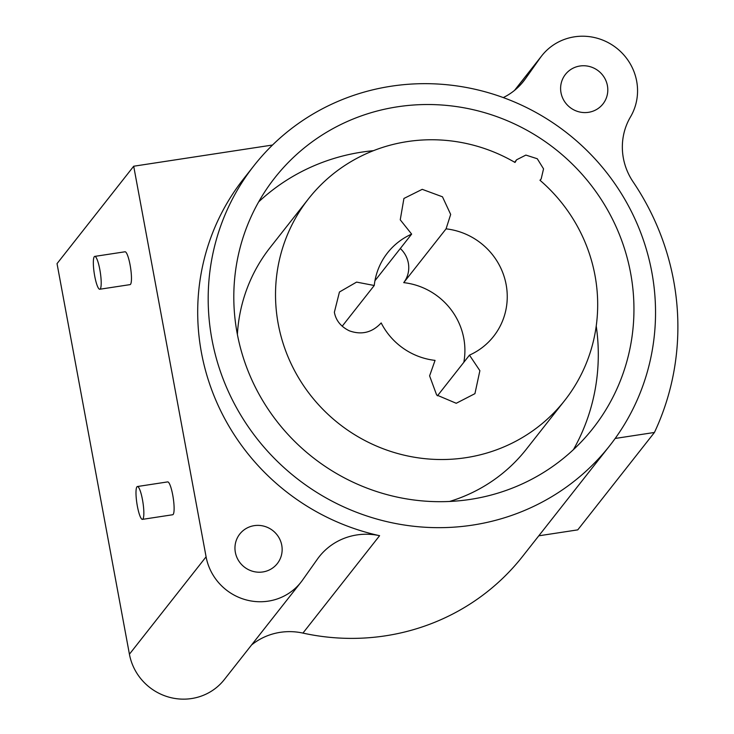 <?xml version="1.0" encoding="UTF-8"?>
<svg xmlns="http://www.w3.org/2000/svg" width="734" height="734" viewBox="0 0 734 734"><rect width="100%" height="100%" fill="white"/><g stroke="black" fill="none" stroke-linecap="round" stroke-linejoin="round"><path stroke-width="1.1" d="M615.175 438.455L654.434 432.464A259.597 251.441 38.2 0 0 633.093 181.839A62.307 60.344 -141.8 0 1 630.497 116.908A53.995 52.297 38.2 0 0 613.707 45.976A53.995 52.297 38.2 0 0 541.775 55.766A53.995 52.297 38.2 0 0 540.242 57.821L525.379 78.804A62.307 60.344 -141.8 0 1 523.608 81.171A62.307 60.344 -141.8 0 1 503.285 97.585M588.494 112.32A23.883 23.13 -141.8 0 1 564.097 100.806A23.883 23.13 -141.8 0 1 565.437 74.4A23.883 23.13 -141.8 0 1 579.915 66.014A23.883 23.13 -141.8 0 1 604.311 77.529A23.883 23.13 -141.8 0 1 602.972 103.944A23.883 23.13 -141.8 0 1 588.494 112.32M253.992 165.645L243.504 178.968A226.366 219.255 38.2 0 0 379.597 535.692L302.931 633.093A226.366 219.255 38.2 0 0 522.58 556.4L609.734 445.676A226.366 219.255 38.2 0 0 651.81 272.085A226.366 219.255 38.2 0 0 391.185 86.217A226.366 219.255 38.2 0 0 253.992 165.645A226.366 219.255 38.2 0 0 211.915 339.246A226.366 219.255 38.2 0 0 472.531 525.113A226.366 219.255 38.2 0 0 609.734 445.676M272.516 145.029L133.698 166.223L206.089 556.812A53.995 52.297 38.2 0 0 246.165 599.898A53.995 52.297 38.2 0 0 300.977 582.2A53.995 52.297 38.2 0 0 302.509 580.154L317.382 559.161A62.307 60.344 -141.8 0 1 319.143 556.794A62.307 60.344 -141.8 0 1 379.597 535.692M262.845 571.951A23.883 23.13 -141.8 0 1 238.449 560.437A23.883 23.13 -141.8 0 1 239.789 534.031A23.883 23.13 -141.8 0 1 254.258 525.645A23.883 23.13 -141.8 0 1 278.654 537.16A23.883 23.13 -141.8 0 1 277.314 563.574A23.883 23.13 -141.8 0 1 262.845 571.951M133.698 166.223L57.032 263.625L129.423 654.205A53.995 52.297 38.2 0 0 169.499 697.3A53.995 52.297 38.2 0 0 224.31 679.592L300.977 582.2M251.569 644.966A62.307 60.344 -141.8 0 1 302.931 633.093M538.784 535.811L577.759 529.865L654.434 432.464M397.498 106.806A202.483 196.125 38.2 0 0 274.773 177.867A202.483 196.125 38.2 0 0 237.137 333.144A202.483 196.125 38.2 0 0 470.255 499.404A202.483 196.125 38.2 0 0 592.98 428.353A202.483 196.125 38.2 0 0 630.616 273.076A202.483 196.125 38.2 0 0 397.498 106.806M446.061 228.852L450.676 214.438L442.474 196.804L422.224 189.335L403.92 198.464L400.25 219.815L411.646 234.109A67.491 65.372 38.2 0 0 387.515 252.872A67.491 65.372 38.2 0 0 374.248 285.498L356.586 282.104L339.447 292.004L334.374 312.225C335.86 320.455 340.842 326.648 349.329 330.814C361.587 335.199 372.202 332.575 381.185 322.932A67.491 65.372 38.2 0 0 435.051 360.385L429.601 375.872L436.638 394.975L456.236 403.278L474.935 393.653L479.88 370.679L469.466 355.137A67.491 65.372 38.2 0 0 493.587 336.374A67.491 65.372 38.2 0 0 506.139 284.608A67.491 65.372 38.2 0 0 446.061 228.852L403.728 282.636A25.956 25.149 38.2 0 0 400.305 248.514M594.999 275.461A163.031 157.902 38.2 0 0 539.967 180.252L541.169 178.94L543.545 168.857L537.279 158.746L525.874 155.085L516.598 159.792L515.02 162.462A163.031 157.902 38.2 0 0 308.5 198.804A163.031 157.902 38.2 0 0 278.204 323.822A163.031 157.902 38.2 0 0 399.204 453.933A163.031 157.902 38.2 0 0 564.703 400.48A163.031 157.902 38.2 0 0 594.999 275.461M573.428 449.639A202.483 196.125 38.2 0 0 596.228 326.043M373.45 150.681A202.483 196.125 38.2 0 0 361.834 152.112A202.483 196.125 38.2 0 0 258.671 201.878M374.248 285.498L342.2 326.217M411.646 234.109L374.946 280.727M469.466 355.137L437.446 395.819M463.824 362.293A67.491 65.372 38.2 0 0 403.728 282.636M564.703 400.48L526.315 449.245A163.031 157.902 -141.8 0 1 449.538 501.469M237.385 334.475A163.031 157.902 -141.8 0 1 270.112 247.569L308.5 198.804M142.424 519.369L172.692 514.745A16.616 3.064 -98.7 0 0 173.169 514.424A16.616 3.064 -98.7 0 0 172.985 496.459A16.616 3.064 -98.7 0 0 167.682 481.899L137.414 486.523A16.616 3.064 -98.7 0 0 136.937 486.835A16.616 3.064 -98.7 0 0 137.12 504.799A16.616 3.064 -98.7 0 0 142.424 519.369A16.616 3.064 -98.7 0 0 142.901 519.048A16.616 3.064 -98.7 0 0 142.717 501.083A16.616 3.064 -98.7 0 0 137.414 486.523M99.778 289.242L130.046 284.627A16.616 3.064 -98.7 0 0 130.524 284.306A16.616 3.064 -98.7 0 0 130.34 266.341A16.616 3.064 -98.7 0 0 125.028 251.78L94.759 256.395A16.616 3.064 -98.7 0 0 94.282 256.716A16.616 3.064 -98.7 0 0 94.466 274.681A16.616 3.064 -98.7 0 0 99.778 289.242A16.616 3.064 -98.7 0 0 100.255 288.93A16.616 3.064 -98.7 0 0 100.072 270.956A16.616 3.064 -98.7 0 0 94.759 256.395M206.089 556.812L129.423 654.205M525.379 78.804L521.727 83.437M540.242 57.821L514.745 90.218M540.068 180.344L541.169 178.94M514.662 162.26L516.598 159.792M514.516 90.401L541.775 55.766"/></g></svg>
